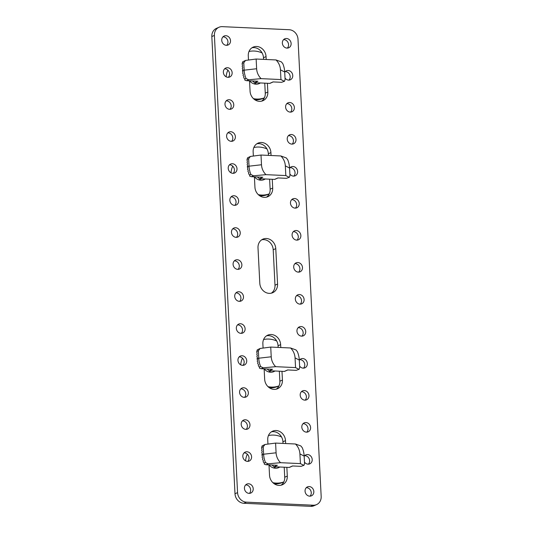 <?xml version="1.0" encoding="UTF-8"?>
<svg xmlns="http://www.w3.org/2000/svg" width="533" height="533" viewBox="0 0 533 533"><rect width="100%" height="100%" fill="white"/><g stroke="black" fill="none" stroke-linecap="round" stroke-linejoin="round"><path stroke-width="0.8" d="M240.729 364.832A19.594 17.169 -113.8 0 1 242.462 358.189M278.952 385.932L278.199 386.265A24.491 21.46 -113.8 0 1 269.491 387.851M268.026 386.665A24.491 21.46 66.2 0 0 271.297 387.085A24.491 21.46 66.2 0 0 278.972 385.892M276.694 340.98A24.491 21.46 66.2 0 0 263.575 339.548M270.544 372.227A9.334 8.182 -113.8 0 1 264.135 368.876A9.328 8.175 66.2 0 0 270.537 372.227A9.328 8.175 66.2 0 0 273.835 371.621A9.328 8.175 66.2 0 0 274.961 370.995A9.334 8.182 -113.8 0 1 270.544 372.227M231.002 172.805A19.594 17.169 -113.8 0 1 232.734 166.163M269.225 193.905L268.472 194.239A24.491 21.46 -113.8 0 1 259.764 195.824M258.298 194.638A24.491 21.46 66.2 0 0 261.57 195.058A24.491 21.46 66.2 0 0 269.245 193.865M266.966 148.954A24.491 21.46 66.2 0 0 253.848 147.521M260.817 180.201A9.334 8.182 -113.8 0 1 254.408 176.849A9.328 8.175 66.2 0 0 260.81 180.201A9.328 8.175 66.2 0 0 264.108 179.594A9.328 8.175 66.2 0 0 265.234 178.968A9.334 8.182 -113.8 0 1 260.817 180.201M245.593 460.845A19.594 17.169 -113.8 0 1 247.325 454.203M283.816 481.945L283.063 482.278A24.491 21.46 -113.8 0 1 274.355 483.864M272.889 482.678A24.491 21.46 66.2 0 0 276.161 483.098A24.491 21.46 66.2 0 0 283.836 481.905M281.557 436.993A24.491 21.46 66.2 0 0 268.439 435.561M275.408 468.24A9.334 8.182 -113.8 0 1 268.998 464.889A9.328 8.175 66.2 0 0 275.401 468.24A9.328 8.175 66.2 0 0 278.699 467.634A9.328 8.175 66.2 0 0 279.825 467.008A9.334 8.182 -113.8 0 1 275.408 468.24M226.139 76.792A19.594 17.169 -113.8 0 1 227.871 70.149M264.361 97.892L263.602 98.225A24.491 21.46 -113.8 0 1 254.901 99.811M253.435 98.625A24.491 21.46 66.2 0 0 256.706 99.045A24.491 21.46 66.2 0 0 264.381 97.852M262.103 52.94A24.491 21.46 66.2 0 0 248.984 51.508M255.953 84.187A9.334 8.182 -113.8 0 1 249.544 80.836A9.328 8.175 66.2 0 0 255.947 84.187A9.328 8.175 66.2 0 0 259.245 83.581A9.328 8.175 66.2 0 0 260.37 82.955A9.334 8.182 -113.8 0 1 255.953 84.187M287.813 369.962L284.629 371.368A0.933 0.819 -113.8 0 1 284.302 371.428L269.178 370.728A11.659 10.22 -113.8 0 1 267.213 369.016M270.731 347.07L260.144 348.469L258.372 350.781L258.752 358.209A22.626 19.828 66.2 0 0 260.637 366.557L263.242 367.817L275.694 366.677L295.549 367.59L295.055 357.876A13.292 11.653 66.2 0 0 290.585 347.982L270.731 347.07L271.224 356.784A13.292 11.653 -113.8 0 0 275.694 366.677M290.585 347.982L295.995 349.941L297.414 351.72A22.626 19.828 66.2 0 1 299.299 360.075L295.055 357.876M284.302 371.428L287.64 369.955L296.215 370.348L299.146 369.269L299.679 367.504L299.299 360.075M298.733 369.242L295.549 367.59M296.215 370.348L299.146 369.269M260.144 348.469L257.246 349.868L256.653 352.12L257.226 353.039L256.773 354.405L257.346 355.324L256.886 356.69L257.459 357.61L256.999 358.975L257.599 359.895L257.226 361.267L257.932 362.193L257.672 363.573L258.492 364.499L258.345 365.885L259.285 366.817L259.491 368.216L261.157 368.736L272.523 369.262L269.178 370.728M278.086 177.935L274.901 179.341A0.933 0.819 -113.8 0 1 274.568 179.401L259.451 178.702A11.659 10.22 -113.8 0 1 257.486 176.989M261.003 155.043L250.417 156.442L248.644 158.754L249.024 166.183A22.626 19.828 66.2 0 0 250.91 174.531L253.515 175.79L265.967 174.657L285.821 175.564L285.328 165.85A13.292 11.653 66.2 0 0 280.858 155.956L261.003 155.043L261.496 164.757A13.292 11.653 -113.8 0 0 265.967 174.657M280.858 155.956L286.268 157.915L287.687 159.693A22.626 19.828 66.2 0 1 289.572 168.048L285.328 165.85M274.568 179.401L277.913 177.929L286.481 178.322L289.419 177.242L289.952 175.477L289.572 168.048M289.006 177.216L285.821 175.564M286.481 178.322L289.419 177.242M250.417 156.442L247.519 157.841L246.926 160.093L247.499 161.013L247.046 162.378L247.612 163.298L247.159 164.664L247.732 165.583L247.272 166.949L247.872 167.868L247.499 169.241L248.205 170.167L247.945 171.546L248.764 172.472L248.618 173.858L249.557 174.791L249.764 176.19L251.429 176.709L262.796 177.236L259.451 178.702M292.677 465.975L289.492 467.381A0.933 0.819 -113.8 0 1 289.166 467.441L274.042 466.741A11.659 10.22 -113.8 0 1 272.077 465.029M275.594 443.083L265.008 444.482L263.235 446.794L263.615 454.223A22.626 19.828 66.2 0 0 265.501 462.571L268.106 463.83L280.558 462.691L300.412 463.603L299.919 453.889A13.292 11.653 66.2 0 0 295.449 443.996L275.594 443.083L276.087 452.797A13.292 11.653 -113.8 0 0 280.558 462.691M295.449 443.996L300.859 445.954L302.278 447.733A22.626 19.828 66.2 0 1 304.163 456.088L299.919 453.889M289.166 467.441L292.504 465.969L301.078 466.362L304.01 465.282L304.543 463.517L304.163 456.088M303.597 465.256L300.412 463.603M301.078 466.362L304.01 465.282M265.008 444.482L262.109 445.881L261.516 448.133L262.089 449.053L261.636 450.418L262.209 451.338L261.75 452.704L262.323 453.623L261.863 454.989L262.463 455.908L262.089 457.281L262.796 458.207L262.536 459.586L263.355 460.512L263.209 461.898L264.148 462.831L264.355 464.23L266.02 464.749L277.387 465.276L274.042 466.741M273.222 81.922L270.038 83.328A0.933 0.819 -113.8 0 1 269.705 83.388L254.587 82.688A11.659 10.22 -113.8 0 1 252.622 80.976M256.14 59.03L245.553 60.429L243.781 62.741L244.161 70.169A22.626 19.828 66.2 0 0 246.046 78.518L248.651 79.777L261.103 78.644L280.951 79.557L280.465 69.836A13.292 11.653 66.2 0 0 275.994 59.943L256.14 59.03L256.633 68.744A13.292 11.653 -113.8 0 0 261.103 78.644M275.994 59.943L281.404 61.901L282.823 63.68A22.626 19.828 66.2 0 1 284.709 72.035L280.465 69.836M269.705 83.388L273.049 81.915L281.617 82.309L284.555 81.229L285.088 79.464L284.709 72.035M284.142 81.203L280.951 79.557M281.617 82.309L284.555 81.229M245.553 60.429L242.655 61.828L242.062 64.08L242.635 64.999L242.182 66.365L242.748 67.285L242.295 68.65L242.868 69.57L242.408 70.936L243.008 71.855L242.635 73.228L243.341 74.154L243.075 75.533L243.901 76.459L243.754 77.845L244.694 78.777L244.9 80.177L246.566 80.696L257.932 81.223L254.587 82.688M214.399 35.411L237.565 492.619A9.328 8.175 66.2 0 0 246.386 502.146L313.271 505.217A9.328 8.175 66.2 0 0 316.569 504.611A9.328 8.175 66.2 0 0 321.172 496.456L298.007 39.255A9.328 8.175 66.2 0 0 289.186 29.721L222.301 26.65A9.328 8.175 66.2 0 0 219.003 27.256A9.328 8.175 66.2 0 0 214.399 35.411L211.828 36.544A9.328 8.175 -113.8 0 1 216.431 28.389L219.003 27.256M253.215 488.774A4.897 4.291 66.2 0 0 246.852 484.091A4.897 4.291 66.2 0 0 244.9 490.3A4.897 4.291 66.2 0 0 250.796 493.052A4.897 4.291 66.2 0 0 253.215 488.774M251.596 456.768A4.897 4.291 66.2 0 0 245.233 452.084A4.897 4.291 66.2 0 0 243.275 458.293A4.897 4.291 66.2 0 0 249.178 461.052A4.897 4.291 66.2 0 0 251.596 456.768M249.97 424.768A4.897 4.291 66.2 0 0 243.608 420.077A4.897 4.291 66.2 0 0 241.656 426.293A4.897 4.291 66.2 0 0 247.559 429.045A4.897 4.291 66.2 0 0 249.97 424.768M248.351 392.761A4.897 4.291 66.2 0 0 241.989 388.077A4.897 4.291 66.2 0 0 240.037 394.287A4.897 4.291 66.2 0 0 245.933 397.038A4.897 4.291 66.2 0 0 248.351 392.761M246.732 360.754A4.897 4.291 66.2 0 0 240.37 356.071A4.897 4.291 66.2 0 0 238.411 362.28A4.897 4.291 66.2 0 0 244.314 365.038A4.897 4.291 66.2 0 0 246.732 360.754M245.107 328.754A4.897 4.291 66.2 0 0 238.744 324.064A4.897 4.291 66.2 0 0 236.792 330.28A4.897 4.291 66.2 0 0 242.695 333.032A4.897 4.291 66.2 0 0 245.107 328.754M243.488 296.748A4.897 4.291 66.2 0 0 237.125 292.064A4.897 4.291 66.2 0 0 235.173 298.273A4.897 4.291 66.2 0 0 241.069 301.025A4.897 4.291 66.2 0 0 243.488 296.748M241.869 264.741A4.897 4.291 66.2 0 0 235.506 260.057A4.897 4.291 66.2 0 0 233.547 266.273A4.897 4.291 66.2 0 0 239.45 269.025A4.897 4.291 66.2 0 0 241.869 264.741M240.243 232.741A4.897 4.291 66.2 0 0 233.88 228.051A4.897 4.291 66.2 0 0 231.928 234.267A4.897 4.291 66.2 0 0 237.831 237.018A4.897 4.291 66.2 0 0 240.243 232.741M238.624 200.734A4.897 4.291 66.2 0 0 232.261 196.051A4.897 4.291 66.2 0 0 230.309 202.26A4.897 4.291 66.2 0 0 236.206 205.018A4.897 4.291 66.2 0 0 238.624 200.734M237.005 168.728A4.897 4.291 66.2 0 0 230.642 164.044A4.897 4.291 66.2 0 0 228.684 170.26A4.897 4.291 66.2 0 0 234.587 173.012A4.897 4.291 66.2 0 0 237.005 168.728M235.379 136.728A4.897 4.291 66.2 0 0 229.017 132.037A4.897 4.291 66.2 0 0 227.065 138.254A4.897 4.291 66.2 0 0 232.968 141.005A4.897 4.291 66.2 0 0 235.379 136.728M233.76 104.721A4.897 4.291 66.2 0 0 227.398 100.037A4.897 4.291 66.2 0 0 225.446 106.247A4.897 4.291 66.2 0 0 231.342 109.005A4.897 4.291 66.2 0 0 233.76 104.721M232.141 72.715A4.897 4.291 66.2 0 0 225.779 68.031A4.897 4.291 66.2 0 0 223.82 74.247A4.897 4.291 66.2 0 0 229.723 76.999A4.897 4.291 66.2 0 0 232.141 72.715M230.516 40.715A4.897 4.291 66.2 0 0 224.153 36.024A4.897 4.291 66.2 0 0 222.201 42.24A4.897 4.291 66.2 0 0 228.104 44.992A4.897 4.291 66.2 0 0 230.516 40.715M313.83 491.559A4.897 4.291 66.2 0 0 307.468 486.876A4.897 4.291 66.2 0 0 305.516 493.085A4.897 4.291 66.2 0 0 311.419 495.843A4.897 4.291 66.2 0 0 313.83 491.559M304.47 462.091A4.897 4.291 66.2 0 0 309.793 463.837A4.897 4.291 66.2 0 0 312.211 459.553A4.897 4.291 66.2 0 0 305.849 454.869A4.897 4.291 66.2 0 0 304.176 456.295M310.592 427.553A4.897 4.291 66.2 0 0 304.23 422.869A4.897 4.291 66.2 0 0 302.271 429.078A4.897 4.291 66.2 0 0 308.174 431.83A4.897 4.291 66.2 0 0 310.592 427.553M308.967 395.546A4.897 4.291 66.2 0 0 302.604 390.862A4.897 4.291 66.2 0 0 300.652 397.072A4.897 4.291 66.2 0 0 306.555 399.83A4.897 4.291 66.2 0 0 308.967 395.546M299.606 366.078A4.897 4.291 66.2 0 0 304.929 367.823A4.897 4.291 66.2 0 0 307.348 363.539A4.897 4.291 66.2 0 0 300.985 358.856A4.897 4.291 66.2 0 0 299.313 360.281M305.729 331.539A4.897 4.291 66.2 0 0 299.366 326.856A4.897 4.291 66.2 0 0 297.407 333.065A4.897 4.291 66.2 0 0 303.31 335.817A4.897 4.291 66.2 0 0 305.729 331.539M304.103 299.533A4.897 4.291 66.2 0 0 297.74 294.849A4.897 4.291 66.2 0 0 295.788 301.058A4.897 4.291 66.2 0 0 301.691 303.817A4.897 4.291 66.2 0 0 304.103 299.533M302.484 267.526A4.897 4.291 66.2 0 0 296.121 262.842A4.897 4.291 66.2 0 0 294.163 269.058A4.897 4.291 66.2 0 0 300.066 271.81A4.897 4.291 66.2 0 0 302.484 267.526M300.865 235.526A4.897 4.291 66.2 0 0 294.502 230.842A4.897 4.291 66.2 0 0 292.544 237.052A4.897 4.291 66.2 0 0 298.447 239.803A4.897 4.291 66.2 0 0 300.865 235.526M299.24 203.519A4.897 4.291 66.2 0 0 292.877 198.836A4.897 4.291 66.2 0 0 290.925 205.045A4.897 4.291 66.2 0 0 296.828 207.803A4.897 4.291 66.2 0 0 299.24 203.519M289.879 174.051A4.897 4.291 66.2 0 0 295.202 175.797A4.897 4.291 66.2 0 0 297.621 171.513A4.897 4.291 66.2 0 0 291.258 166.829A4.897 4.291 66.2 0 0 289.586 168.255M295.995 139.513A4.897 4.291 66.2 0 0 289.632 134.829A4.897 4.291 66.2 0 0 287.68 141.038A4.897 4.291 66.2 0 0 293.583 143.79A4.897 4.291 66.2 0 0 295.995 139.513M294.376 107.506A4.897 4.291 66.2 0 0 288.013 102.822A4.897 4.291 66.2 0 0 286.061 109.032A4.897 4.291 66.2 0 0 291.957 111.79A4.897 4.291 66.2 0 0 294.376 107.506M285.015 78.038A4.897 4.291 66.2 0 0 290.338 79.783A4.897 4.291 66.2 0 0 292.757 75.499A4.897 4.291 66.2 0 0 286.394 70.816A4.897 4.291 66.2 0 0 284.722 72.241M291.131 43.499A4.897 4.291 66.2 0 0 284.769 38.816A4.897 4.291 66.2 0 0 282.816 45.025A4.897 4.291 66.2 0 0 288.719 47.777A4.897 4.291 66.2 0 0 291.131 43.499M268.998 464.889L269.525 475.269A9.914 8.688 66.2 0 0 282.403 484.75A9.914 8.688 66.2 0 0 287.294 476.082L286.854 467.334M285.648 443.543L285.501 440.651A9.914 8.688 66.2 0 0 272.623 431.17A9.914 8.688 66.2 0 0 267.733 439.838L267.939 443.956M264.135 368.876L264.661 379.256A9.914 8.688 66.2 0 0 277.54 388.737A9.914 8.688 66.2 0 0 282.43 380.076L281.984 371.321M280.784 347.529L280.638 344.638A9.914 8.688 66.2 0 0 267.759 335.157A9.914 8.688 66.2 0 0 262.869 343.825L263.075 347.942M277.566 284.062L275.774 248.625A9.914 8.688 66.2 0 0 262.896 239.144A9.914 8.688 66.2 0 0 258.005 247.812L259.798 283.243A9.914 8.688 66.2 0 0 272.676 292.724A9.914 8.688 66.2 0 0 277.566 284.062L274.995 285.188A9.914 8.688 -113.8 0 1 271.337 293.17M254.408 176.849L254.934 187.23A9.914 8.688 66.2 0 0 267.813 196.71A9.914 8.688 66.2 0 0 272.703 188.049L272.256 179.295M271.057 155.503L270.911 152.611A9.914 8.688 66.2 0 0 258.032 143.13A9.914 8.688 66.2 0 0 253.142 151.798L253.348 155.916M249.544 80.836L250.07 91.216A9.914 8.688 66.2 0 0 262.949 100.697A9.914 8.688 66.2 0 0 267.839 92.036L267.393 83.281M266.194 59.489L266.047 56.598A9.914 8.688 66.2 0 0 253.168 47.117A9.914 8.688 66.2 0 0 248.278 55.785L248.485 59.903M316.569 504.611L313.997 505.744A9.328 8.175 -113.8 0 1 310.699 506.35L243.814 503.279A9.328 8.175 -113.8 0 1 234.993 493.745L211.828 36.544M245.673 484.903A4.897 4.291 -113.8 0 1 250.643 489.907A4.897 4.291 -113.8 0 1 249.404 493.371M244.054 452.897A4.897 4.291 -113.8 0 1 249.024 457.9A4.897 4.291 -113.8 0 1 247.785 461.371M242.435 420.89A4.897 4.291 -113.8 0 1 247.405 425.894A4.897 4.291 -113.8 0 1 246.166 429.365M240.809 388.89A4.897 4.291 -113.8 0 1 245.78 393.894A4.897 4.291 -113.8 0 1 244.54 397.358M239.19 356.883A4.897 4.291 -113.8 0 1 244.161 361.887A4.897 4.291 -113.8 0 1 242.921 365.358M237.571 324.877A4.897 4.291 -113.8 0 1 242.535 329.88A4.897 4.291 -113.8 0 1 241.296 333.352M235.946 292.877A4.897 4.291 -113.8 0 1 240.916 297.88A4.897 4.291 -113.8 0 1 239.677 301.345M234.327 260.87A4.897 4.291 -113.8 0 1 239.297 265.874A4.897 4.291 -113.8 0 1 238.058 269.345M232.708 228.864A4.897 4.291 -113.8 0 1 237.671 233.867A4.897 4.291 -113.8 0 1 236.432 237.338M231.082 196.864A4.897 4.291 -113.8 0 1 236.052 201.867A4.897 4.291 -113.8 0 1 234.813 205.332M229.463 164.857A4.897 4.291 -113.8 0 1 234.433 169.86A4.897 4.291 -113.8 0 1 233.194 173.332M227.844 132.85A4.897 4.291 -113.8 0 1 232.808 137.854A4.897 4.291 -113.8 0 1 231.569 141.325M226.219 100.85A4.897 4.291 -113.8 0 1 231.189 105.854A4.897 4.291 -113.8 0 1 229.95 109.318M224.6 68.844A4.897 4.291 -113.8 0 1 229.57 73.847A4.897 4.291 -113.8 0 1 228.331 77.318M222.981 36.837A4.897 4.291 -113.8 0 1 227.944 41.84A4.897 4.291 -113.8 0 1 226.705 45.312M306.295 487.688A4.897 4.291 -113.8 0 1 311.259 492.692A4.897 4.291 -113.8 0 1 310.019 496.163M304.669 455.682A4.897 4.291 -113.8 0 1 309.64 460.685A4.897 4.291 -113.8 0 1 308.4 464.156M303.05 423.682A4.897 4.291 -113.8 0 1 308.021 428.685A4.897 4.291 -113.8 0 1 306.781 432.15M301.431 391.675A4.897 4.291 -113.8 0 1 306.395 396.679A4.897 4.291 -113.8 0 1 305.156 400.15M299.806 359.668A4.897 4.291 -113.8 0 1 304.776 364.672A4.897 4.291 -113.8 0 1 303.537 368.143M298.187 327.668A4.897 4.291 -113.8 0 1 303.157 332.672A4.897 4.291 -113.8 0 1 301.918 336.136M296.568 295.662A4.897 4.291 -113.8 0 1 301.531 300.665A4.897 4.291 -113.8 0 1 300.292 304.136M294.942 263.655A4.897 4.291 -113.8 0 1 299.912 268.659A4.897 4.291 -113.8 0 1 298.673 272.13M293.323 231.655A4.897 4.291 -113.8 0 1 298.293 236.659A4.897 4.291 -113.8 0 1 297.054 240.123M291.704 199.648A4.897 4.291 -113.8 0 1 296.668 204.652A4.897 4.291 -113.8 0 1 295.429 208.123M290.079 167.642A4.897 4.291 -113.8 0 1 295.049 172.645A4.897 4.291 -113.8 0 1 293.81 176.117M288.46 135.642A4.897 4.291 -113.8 0 1 293.43 140.645A4.897 4.291 -113.8 0 1 292.191 144.11M286.834 103.635A4.897 4.291 -113.8 0 1 291.804 108.639A4.897 4.291 -113.8 0 1 290.565 112.11M285.215 71.629A4.897 4.291 -113.8 0 1 290.185 76.632A4.897 4.291 -113.8 0 1 288.946 80.103M283.596 39.629A4.897 4.291 -113.8 0 1 288.566 44.632A4.897 4.291 -113.8 0 1 287.327 48.097M271.39 431.857A9.914 8.688 -113.8 0 1 282.93 441.784L283.01 443.423M284.216 467.214L284.722 477.215A9.914 8.688 -113.8 0 1 281.064 485.197M266.527 335.843A9.914 8.688 -113.8 0 1 278.066 345.77L278.146 347.409M279.352 371.201L279.858 381.202A9.914 8.688 -113.8 0 1 276.201 389.183M261.663 239.83A9.914 8.688 -113.8 0 1 273.202 249.757L274.995 285.188M256.799 143.817A9.914 8.688 -113.8 0 1 268.339 153.744L268.419 155.383M269.625 179.175L270.131 189.175A9.914 8.688 -113.8 0 1 266.473 197.157M251.936 47.803A9.914 8.688 -113.8 0 1 263.475 57.731L263.555 59.37M264.761 83.161L265.267 93.162A9.914 8.688 -113.8 0 1 261.61 101.143M261.157 368.736L263.242 367.817M259.278 367.157L260.637 366.557M256.999 358.975L258.752 358.209L271.224 356.784M256.886 351.434L258.372 350.781M251.429 176.709L253.515 175.79M249.551 175.13L250.91 174.531M247.272 166.949L249.024 166.183L261.496 164.757M247.152 159.407L248.644 158.754M266.02 464.749L268.106 463.83M264.141 463.17L265.501 462.571M261.863 454.989L263.615 454.223L276.087 452.797M261.75 447.447L263.235 446.794M246.566 80.696L248.651 79.777M244.687 79.117L246.046 78.518M242.408 70.936L244.161 70.169L256.633 68.744M242.288 63.394L243.781 62.741M313.271 505.217L310.699 506.35M246.386 502.146L243.814 503.279M237.565 492.619L234.993 493.745M287.294 476.082L284.722 477.215M285.501 440.651L282.93 441.784M282.43 380.076L279.858 381.202M280.638 344.638L278.066 345.77M275.774 248.625L273.202 249.757M272.703 188.049L270.131 189.175M270.911 152.611L268.339 153.744M267.839 92.036L265.267 93.162M266.047 56.598L263.475 57.731M268.705 371.921L271.204 370.821M258.978 179.894L261.476 178.795M273.569 467.934L276.067 466.835M254.114 83.881L256.606 82.782"/></g></svg>

